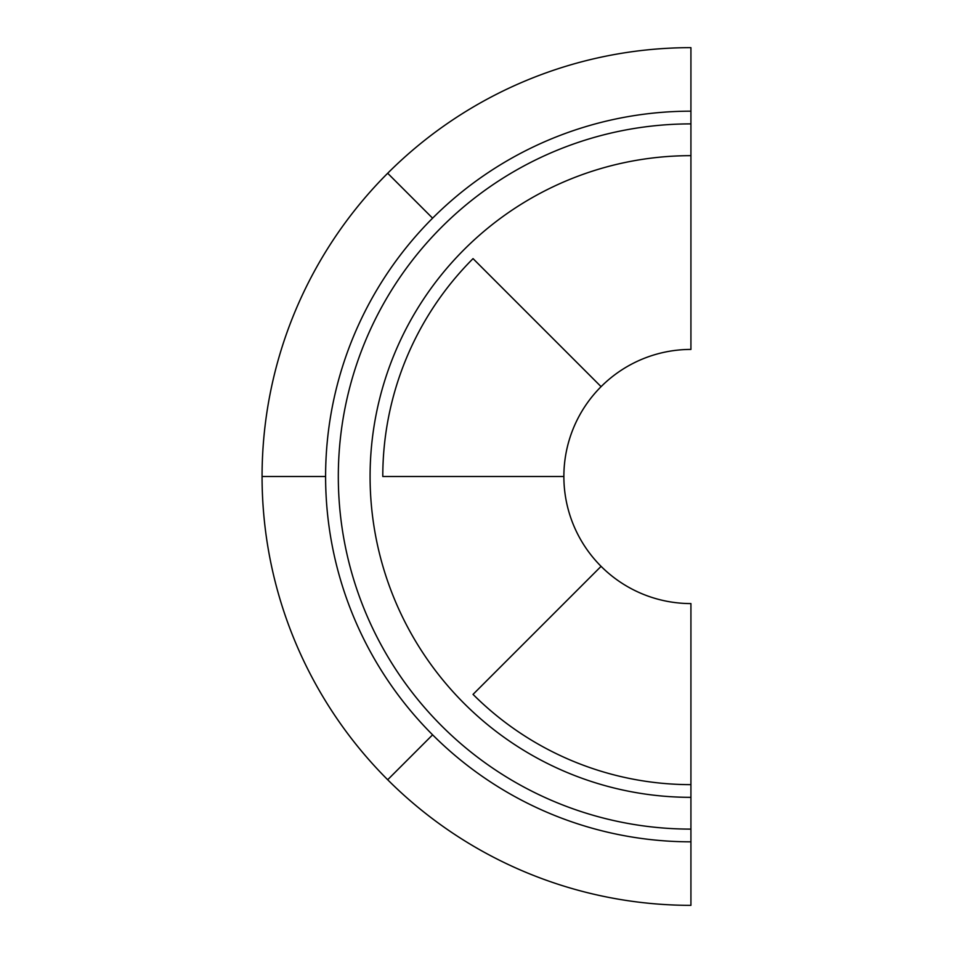 <?xml version="1.0" encoding="UTF-8"?>
<svg xmlns="http://www.w3.org/2000/svg" width="953" height="953" viewBox="0 0 953 953"><rect width="100%" height="100%" fill="white"/><g stroke="black" fill="none" stroke-linecap="round" stroke-linejoin="round"><path stroke-width="1.43" d="M690.925 111.179L690.925 349.429A127.071 127.071 0 0 0 601.081 566.344A127.071 127.071 0 0 0 690.925 603.571L690.925 905.35A428.85 428.85 0 0 1 387.68 173.255A428.85 428.85 0 0 1 690.925 47.65L690.925 111.179A365.321 365.321 0 0 0 432.602 734.823A365.321 365.321 0 0 0 690.925 841.821M601.081 386.656L473.045 258.62A308.141 308.141 0 0 0 382.784 476.5L563.854 476.5M601.081 566.344L473.045 694.38A308.141 308.141 0 0 0 690.925 784.641M325.604 476.5L262.075 476.5M432.602 218.177L387.68 173.255M432.602 734.823L387.68 779.745M690.925 155.661A320.839 320.839 0 0 0 370.086 476.5A320.839 320.839 0 0 0 690.925 797.339M690.925 123.89A352.61 352.61 0 0 0 338.315 476.5A352.61 352.61 0 0 0 690.925 829.11"/></g></svg>
